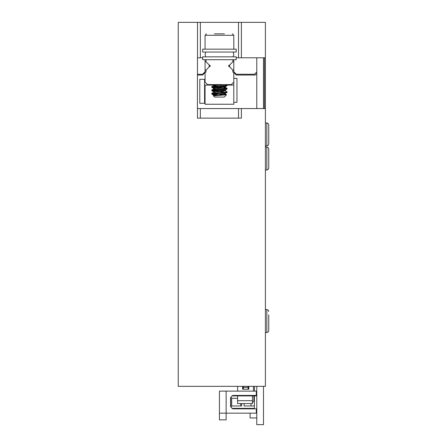 <?xml version="1.0" encoding="UTF-8"?>
<svg xmlns="http://www.w3.org/2000/svg" width="447" height="447" viewBox="0 0 447 447"><rect width="100%" height="100%" fill="white"/><g stroke="black" fill="none" stroke-linecap="round" stroke-linejoin="round"><path stroke-width="0.67" d="M233.798 59.708L233.798 71.777L236.29 74.263L254.488 74.263L256.785 71.967M197.401 74.263L202.569 74.263L205.061 71.777L205.061 59.708M233.798 70.084A4.152 4.152 0 0 1 232.686 69.933M229.797 67.039A4.152 4.152 0 0 1 229.797 64.826M232.686 61.932A4.152 4.152 0 0 1 233.798 61.781M205.061 70.084A4.152 4.152 0 0 0 206.168 69.933M209.062 67.039A4.152 4.152 0 0 0 209.062 64.826M206.168 61.932A4.152 4.152 0 0 0 205.061 61.781M233.798 71.777L233.798 102.329L236.96 102.329L236.96 78.387L233.798 78.387M233.798 82.119L231.306 84.612L207.553 84.612L205.061 82.119L205.061 71.777M233.798 72.543L236.29 75.035L255.254 75.035L256.785 73.498M197.401 75.035L202.569 75.035L205.061 72.543M197.485 57.792L197.401 108.56L265.406 108.56L265.406 386.337L178.241 386.337L178.241 22.35L200.345 22.35L200.345 57.792L197.485 57.792L197.485 22.35M241.374 22.35L241.374 57.792L265.406 57.792L265.406 22.35L200.345 22.35M241.374 108.56L241.374 118.137L197.485 118.137L197.485 108.56M241.374 57.792L236.189 57.792M202.664 57.792L200.345 57.792M238.514 108.56L238.514 118.137M200.345 108.56L200.345 118.137M238.514 22.35L238.514 57.792M232.837 59.708L202.664 59.708L202.664 56.83L236.189 56.83L236.189 59.708L232.837 59.708L232.837 61.781L229.166 65.452L228.691 65.452L228.691 66.413L229.166 66.413L232.837 70.084L232.837 72.157L233.798 72.157M205.061 72.157L206.017 72.157L206.017 70.084L209.693 66.413L210.168 66.413L210.168 65.452L209.693 65.452L206.017 61.781L206.017 59.708M227.065 85.092L233.798 85.092L233.798 104.246L205.061 104.246L205.061 85.092L217.521 85.092M216.974 85.092L212.224 84.612M213.66 84.612L211.878 85.092M224.349 84.612L219.818 85.092M213.476 95.865L226.495 94.781L211.789 93.468L226.97 91.847L225.349 90.702L223.64 90.355M223.539 91.216L211.817 90.009L227.042 88.333L211.766 86.718L225.88 85.349L227.093 85.042L226.405 84.612M218.376 94.188L212.286 94.188L216.873 95.211M217.13 84.612L220.287 84.835M226.042 85.327L227.042 85.679L225.383 85.975L211.8 87.243L220.287 88.188M226.042 88.679L227.093 88.97L226.21 89.221L211.766 90.646L227.042 92.384L212.655 93.736L211.766 93.999L212.286 94.188M214.454 33.843L224.405 33.843M226.517 94.764L224.221 97.06L214.666 97.06M205.061 49.17L205.061 35.279L206.497 33.843M213.42 95.781L224.964 94.345L225.349 94.054L223.634 93.708M218.572 93.216L215.32 92.892M213.442 92.456L225.349 90.702M218.572 89.864L213.51 89.026L224.88 87.657L225.349 87.349L223.634 87.003M218.572 86.511L213.515 85.668L222.667 84.612M214.331 84.612L213.51 84.986L215.225 85.327M220.287 85.824L223.539 86.148M225.417 86.584L214.325 87.964L213.493 88.327L215.219 88.679M220.287 89.176L223.539 89.501M225.417 89.936L213.906 91.395L213.51 91.691L215.225 92.032M220.287 92.529L223.539 92.853M225.417 94.133L225.417 93.289L214.437 94.652L213.47 95.015L215.219 95.384M199.792 103.291L204.581 103.291L204.581 79.343L199.792 79.343L199.792 103.291M236.189 52.042L202.664 52.042L202.664 49.17L236.189 49.17L236.189 52.042M242.85 395.913L242.85 395.433L242.85 395.913M242.85 389.208L242.85 386.337L242.85 389.208M253.862 401.183L252.426 402.618L253.862 401.183L253.862 395.913L232.049 395.913L237.58 395.913L237.58 400.702L237.58 395.913L252.426 395.913L252.426 403.58L237.58 403.58L237.58 400.702L237.58 403.58L252.426 403.58L252.426 395.913L253.862 395.913L253.862 401.183M248.834 386.337L248.834 389.208L242.609 389.208L242.609 386.337L242.609 389.208L248.834 389.208L248.834 386.337M248.593 395.913L248.593 395.433L248.593 395.913M248.593 389.208L248.593 386.337L248.593 389.208M254.393 395.913L254.488 395.433L254.488 395.913L256.785 395.913L253.862 395.913L254.393 395.913L254.393 398.311L253.862 398.311L254.393 398.311L254.393 408.843L254.393 408.368L232.049 408.368L254.393 408.368L254.393 405.971L244.101 405.971L244.101 403.58L244.101 405.971L251.041 405.971L251.041 403.58L251.041 405.971L254.393 405.971L254.393 395.913M254.488 386.337L254.488 391.125L254.488 386.337M237.631 386.337L237.631 391.125L237.631 386.337M243.33 389.208L243.33 386.337L243.33 387.348L248.119 387.348L248.119 386.337L248.119 387.348L243.33 387.348L243.33 389.208M253.432 391.125L253.432 386.337L253.432 391.125M248.119 389.208L248.119 387.348L248.119 389.208M256.304 408.843L256.304 413.157L226.132 413.157L226.132 419.862L219.427 419.862L226.132 419.862L226.132 391.125L256.304 391.125L256.304 395.433L233.317 395.433A1.917 1.917 0 0 0 231.401 397.349L230.557 397.349L230.557 406.932L231.401 406.932A1.917 1.917 0 0 0 233.317 408.843L256.304 408.843L256.304 413.157L219.427 413.157L219.427 419.862L219.427 413.157L226.132 413.157L226.132 391.125L256.304 391.125L256.304 395.433L233.317 395.433A1.917 1.917 0 0 0 231.401 397.349L230.557 397.349L230.557 406.932L231.401 406.932A1.917 1.917 0 0 0 233.317 408.843L256.304 408.843M219.427 391.125L226.132 391.125L219.427 391.125L219.427 413.157L219.427 391.125M238.53 408.368L238.53 408.843M249.599 408.368L249.599 408.843L249.599 408.368M230.73 405.971L230.73 398.311L231.691 398.311L230.73 398.311L230.73 405.971L231.691 405.971L231.691 398.311L237.58 398.311L231.691 398.311L231.691 405.971L230.73 405.971M241.654 405.971L241.654 403.58L241.654 405.971L231.691 405.971L240.693 405.971L240.693 403.58L240.693 405.971L241.654 405.971M252.477 408.368L252.477 408.843L252.477 408.368M250.08 413.157L250.08 417.945L256.785 417.945L250.08 417.945L250.08 413.157M256.785 411.721A2.397 2.397 0 0 0 256.304 410.285A2.397 2.397 0 0 1 256.785 411.721M256.304 393.997A2.397 2.397 0 0 0 256.785 392.561A2.397 2.397 0 0 1 256.304 393.997M238.508 408.368L238.508 408.843M234.753 408.368L234.753 408.843M263.49 57.792L263.49 108.56M263.49 386.337L263.49 424.65L256.785 424.65L256.785 386.337M256.785 57.792L256.785 108.56M268.759 327.226L268.759 317.409M265.406 332.557L266.842 332.557L268.189 332.004L268.759 330.64L268.759 314.895M268.759 138.073L268.759 130.77M268.759 143.995L268.759 124.842L268.189 123.478L266.842 122.925L266.842 145.912L268.189 145.364L268.759 143.995M268.759 162.16L268.759 154.852M268.759 168.083L268.759 148.929L268.189 147.56L266.842 147.013L266.842 170L268.189 169.452L268.759 168.083M265.406 57.792L265.406 108.56M264.451 57.792L264.451 108.56M233.798 49.17L233.798 35.279L205.061 35.279M252.426 400.702L237.58 400.702L252.426 400.702M266.842 332.557L266.842 309.564L268.189 310.117L268.759 311.481M211.766 84.612L211.766 84.991M211.766 86.718L211.766 87.294M211.766 90.07L211.766 90.646M211.766 93.423L211.766 93.999M227.093 85.042L227.093 85.617M227.093 88.394L227.093 88.97M227.093 91.747L227.093 92.322M233.798 35.279L232.362 33.843M214.638 97.06L213.403 95.831M225.417 90.78L225.417 89.976M225.417 87.428L225.417 86.623M213.442 95.77L213.442 94.965M213.442 92.417L213.442 91.613M213.442 89.104L213.442 88.26M213.442 85.751L213.442 84.908M226.5 94.725L225.349 94.054M213.51 92.378L211.817 93.362M213.51 89.026L211.817 90.009M225.349 87.349L227.042 88.333M213.51 85.673L211.817 86.657M213.51 84.986L212.867 84.612M225.349 86.662L227.048 85.673M213.51 88.338L211.811 87.349M225.349 90.015L227.048 89.026M213.51 91.691L211.811 90.702M225.349 93.367L227.048 92.378M213.51 95.043L211.811 94.054M233.161 52.042L233.798 54.422L233.15 56.83M205.693 52.042L205.061 54.422L205.709 56.83M265.406 309.564L266.842 309.564M265.406 145.912L266.842 145.912M265.406 122.925L266.842 122.925M265.406 170L266.842 170M265.406 147.013L266.842 147.013"/></g></svg>
